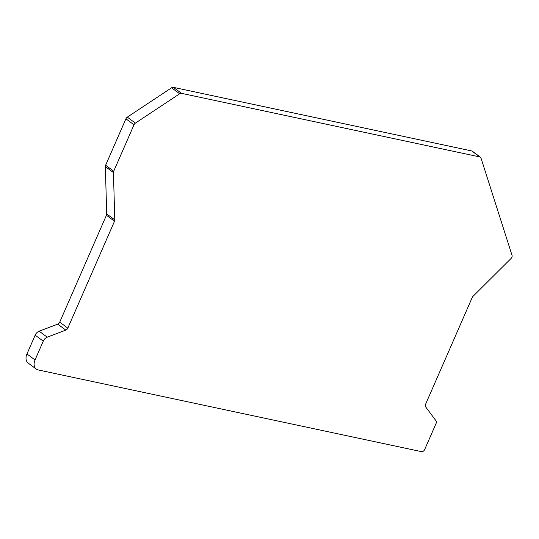 <?xml version="1.0" encoding="UTF-8"?>
<svg xmlns="http://www.w3.org/2000/svg" width="539" height="539" viewBox="0 0 539 539"><rect width="100%" height="100%" fill="white"/><g stroke="black" fill="none" stroke-linecap="round" stroke-linejoin="round"><path stroke-width="0.81" d="M480.438 157.206L472.353 151.216A2.857 2.028 126.5 0 0 471.766 150.96L173.383 87.352A2.857 2.028 126.5 0 0 171.591 87.79L127.312 117.138A2.857 2.028 126.5 0 0 125.917 118.816L105.631 165.237A2.857 2.028 126.5 0 0 105.354 166.571L106.702 213.929A2.857 2.028 -53.5 0 1 106.426 215.263L59.728 322.14A2.857 2.028 -53.5 0 1 57.727 324.134L39.165 331.195A5.713 4.049 126.5 0 0 35.163 335.177L26.95 353.975A9.52 6.751 126.5 0 0 28.196 363.097L36.281 369.08A9.52 6.751 -53.5 0 1 35.035 359.958L43.248 341.16A5.713 4.049 -53.5 0 1 47.25 337.178L65.812 330.117A2.857 2.028 126.5 0 0 67.813 328.13L114.511 221.246A2.857 2.028 126.5 0 0 114.787 219.912L113.439 172.554A2.857 2.028 -53.5 0 1 113.716 171.22L134.002 124.799A2.857 2.028 -53.5 0 1 135.397 123.121L179.676 93.773A2.857 2.028 -53.5 0 1 181.468 93.335L479.851 156.943A2.857 2.028 -53.5 0 1 480.438 157.206A2.857 2.028 -53.5 0 1 480.99 158.008L512.05 255.365A2.857 2.028 -53.5 0 1 511.033 258.518L473.06 296.288A2.857 2.028 126.5 0 0 472.225 297.501L425.527 404.385A2.857 2.028 126.5 0 0 425.601 406.817L436.064 420.871A2.857 2.028 -53.5 0 1 436.139 423.304L424.678 449.533A2.857 2.028 -53.5 0 1 421.485 451.648L38.222 369.943A9.52 6.751 -53.5 0 1 36.281 369.08M43.248 341.16L35.163 335.177M39.165 331.195L47.25 337.178M65.812 330.117L57.727 324.134M59.728 322.14L67.813 328.13M114.511 221.246L106.426 215.263M106.702 213.929L114.787 219.912M113.439 172.554L105.354 166.571M105.631 165.237L113.716 171.22M134.002 124.799L125.917 118.816M127.312 117.138L135.397 123.121M179.676 93.773L171.591 87.79M173.383 87.352L181.468 93.335M479.851 156.943L471.766 150.96M26.95 353.975L35.035 359.958"/></g></svg>
